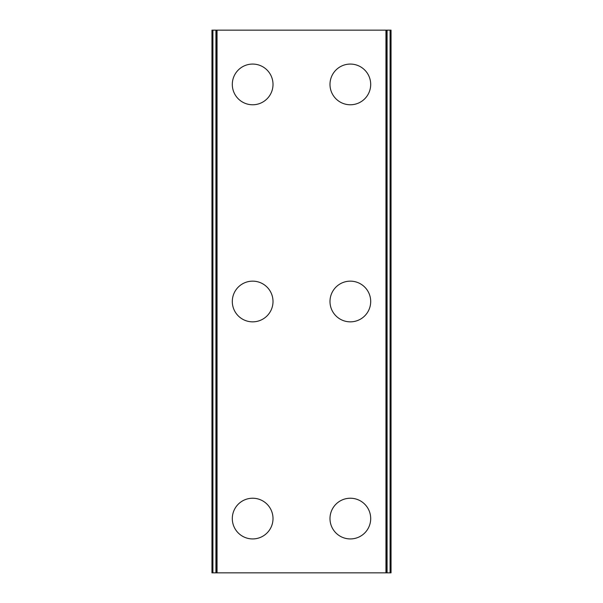 <?xml version="1.0" encoding="UTF-8"?>
<svg xmlns="http://www.w3.org/2000/svg" width="603" height="603" viewBox="0 0 603 603"><rect width="100%" height="100%" fill="white"/><g stroke="black" fill="none" stroke-linecap="round" stroke-linejoin="round"><path stroke-width="0.9" d="M232.306 518.58A20.351 20.351 0 0 1 252.657 498.229A20.351 20.351 0 0 1 273.008 518.58A20.351 20.351 0 0 1 252.657 538.931A20.351 20.351 0 0 1 232.306 518.58M232.306 301.5A20.351 20.351 0 0 1 252.657 281.149A20.351 20.351 0 0 1 273.008 301.5A20.351 20.351 0 0 1 252.657 321.851A20.351 20.351 0 0 1 232.306 301.5M232.306 84.42A20.351 20.351 0 0 1 252.657 64.069A20.351 20.351 0 0 1 273.008 84.42A20.351 20.351 0 0 1 252.657 104.771A20.351 20.351 0 0 1 232.306 84.42M329.992 518.58A20.351 20.351 0 0 1 350.343 498.229A20.351 20.351 0 0 1 370.694 518.58A20.351 20.351 0 0 1 350.343 538.931A20.351 20.351 0 0 1 329.992 518.58M329.992 301.5A20.351 20.351 0 0 1 350.343 281.149A20.351 20.351 0 0 1 370.694 301.5A20.351 20.351 0 0 1 350.343 321.851A20.351 20.351 0 0 1 329.992 301.5M329.992 84.42A20.351 20.351 0 0 1 350.343 64.069A20.351 20.351 0 0 1 370.694 84.42A20.351 20.351 0 0 1 350.343 104.771A20.351 20.351 0 0 1 329.992 84.42M390.096 30.15L211.954 30.15L211.954 572.85L391.046 572.85L391.046 30.15L390.096 30.15L390.096 572.85M217.042 30.15L217.042 572.85M385.958 30.15L385.958 572.85M391.046 30.15L391.046 572.85L391.046 30.15M212.904 30.15L212.904 572.85M215.927 30.15L215.927 572.85M216.364 30.15L216.364 572.85M386.636 30.15L386.636 572.85M387.073 30.15L387.073 572.85"/></g></svg>
